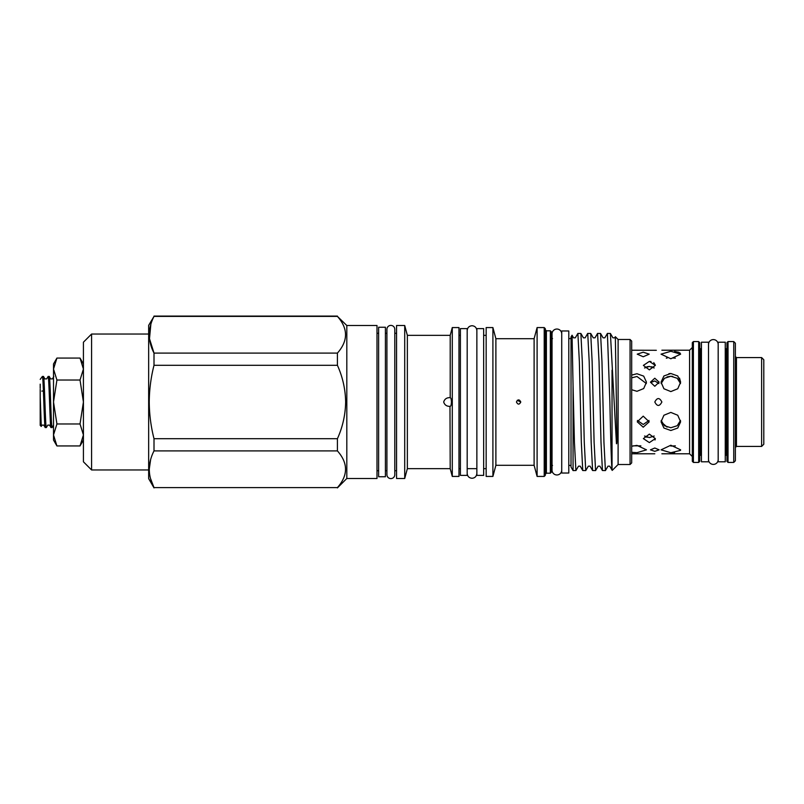 <?xml version="1.0" encoding="UTF-8"?>
<svg xmlns="http://www.w3.org/2000/svg" width="804" height="804" viewBox="0 0 804 804"><rect width="100%" height="100%" fill="white"/><g stroke="black" fill="none" stroke-linecap="round" stroke-linejoin="round"><path stroke-width="1.21" d="M718.183 344.424A4.834 4.834 0 0 0 713.349 339.589A4.834 4.834 0 0 0 708.515 344.424M718.183 459.576A4.834 4.834 0 0 1 713.349 464.41A4.834 4.834 0 0 1 708.515 459.576M561.725 333.881A4.834 4.834 0 0 0 556.891 329.037A4.834 4.834 0 0 0 552.046 333.881L552.046 470.119A4.834 4.834 0 0 0 556.891 474.963A4.834 4.834 0 0 0 561.725 470.119M396.563 333.278L394.794 333.278L394.794 329.338A3.94 3.94 0 0 0 390.855 325.399A3.94 3.94 0 0 0 386.915 329.338L386.915 474.661A3.94 3.94 0 0 0 390.855 478.601A3.94 3.94 0 0 0 394.794 474.661L394.794 470.722L396.563 470.722M725.258 461.797L725.258 342.202L718.183 342.202L718.183 461.797L725.258 461.797M467.184 475.395L467.184 328.605L460.39 328.605L460.39 475.395L467.184 475.395M483.656 475.395L483.656 328.605L476.862 328.605L476.862 475.395L483.656 475.395M449.979 397.648L450.2 397.658C450.913 397.839 451.325 399.286 451.426 402C451.325 404.703 450.923 406.151 450.2 406.342C446.803 406.492 444.632 405.045 443.687 402C444.632 398.955 446.803 397.508 450.2 397.658L450.2 335.348L407.357 335.348L404.713 325.509L396.563 325.509L396.563 478.491L404.713 478.491L404.713 325.509M449.979 406.352L450.2 468.652L407.357 468.652L407.357 335.348M452.29 327.57L458.973 327.57L458.973 476.43L452.29 476.43L452.29 327.57L450.2 335.348M346.815 325.509L346.815 478.491L376.996 478.491L376.996 325.509L346.815 325.509L337.419 316.394C348.222 328.595 348.222 340.826 337.419 353.097L337.419 365.297C342.675 377.026 345.418 389.267 345.65 402C345.408 414.804 342.665 427.035 337.419 438.703L337.419 450.903C348.222 463.104 348.222 475.335 337.419 487.606L154.006 487.606C147.735 475.435 147.735 463.204 154.006 450.903L154.006 438.703C150.921 426.582 149.333 414.351 149.253 402C149.343 389.558 150.931 377.327 154.006 365.297L154.006 353.097C147.735 340.926 147.735 328.695 154.006 316.394L148.66 325.369L148.66 478.631L154.006 487.897M492.902 402L492.902 327.57L486.159 327.57L486.159 476.43L492.902 476.43L492.902 402M495.887 338.715L534.107 338.715L534.107 465.285L495.887 465.285L495.887 338.715L492.902 327.57M520.791 402C519.344 399.196 517.887 399.196 516.439 402C517.887 404.804 519.334 404.804 520.791 402L517.253 400.302M544.218 476.43L544.218 327.57L545.303 328.665L545.303 475.335L544.218 476.43L537.102 476.43L537.102 327.57L534.107 338.715M550.358 330.806L551.454 331.891L551.454 472.109L550.358 473.194L550.358 330.806L546.398 330.806L546.398 473.194L545.303 474.28M150.861 324.263L149.494 338.695L154.006 353.097L337.419 353.097M83.425 440.059L80.018 445.939L83.425 434.954L80.018 423.969L83.425 402L83.425 342.202L91.576 334.042L91.576 469.958L148.66 469.958M385.417 476.752L385.417 327.248L378.624 327.248L378.624 476.752L385.417 476.752M53.516 363.941L56.923 358.061L53.516 369.046L53.516 363.941M40.2 379.377L42.371 376.453C43.336 375.257 44.29 429.135 45.245 427.547L46.341 427.547C45.386 429.125 44.421 374.875 43.466 376.453L44.903 378.895L46.672 378.895L48.119 376.453C49.074 374.875 50.039 429.125 50.994 427.547L52.089 427.547C51.134 429.125 50.18 374.875 49.215 376.453L50.662 378.895L52.431 378.895L53.818 376.493M41.275 426.401L40.2 396.764L40.2 425.376L41.245 426.421L42.029 425.105L43.798 425.105L45.245 427.547M42.351 376.473L43.466 376.453M46.341 427.547L47.788 425.105L49.546 425.105L50.994 427.547M48.119 376.453L49.215 376.453M53.536 425.105L52.089 427.547M41.828 391.126L43.386 390.855M661.873 402C659.521 397.447 657.159 397.447 654.808 402C657.159 406.563 659.511 406.563 661.873 402M658.898 383.548L654.798 380.955L651.612 382.191M654.798 378.232L659.149 382.181L654.798 386.272L650.446 382.181L654.798 378.232M654.175 367.971L649.361 366.433L644.547 367.971M649.361 361.398L655.34 365.388L649.361 369.86L643.381 365.388L649.361 361.398L650.999 361.539M643.22 352.192L649.2 354.162L643.22 356.765L637.24 354.162L643.22 352.192M646.366 383.548L636.969 376.493L631.693 377.84M631.693 375.096L636.969 373.729L643.692 376.131L646.476 382.181L643.692 388.563L636.969 391.307L631.693 389.729M631.693 350.212L656.335 350.303M661.873 453.788L689.591 453.788L689.591 350.212L692.314 347.499M654.798 448.009L659.149 449.838L654.798 451.335L650.446 449.838L654.798 448.009M651.622 366.714L653.592 367.528M655.33 365.137L653.752 362.624M655.009 439.979L655.32 438.944M644.547 436.019L649.361 437.567L654.175 436.019M649.361 434.14L655.34 438.612L649.361 442.602L643.381 438.612L649.361 434.14M637.421 420.452L643.22 424.482L649.019 420.452M643.22 416.16L649.2 421.819L643.22 427.205L637.24 421.819L643.22 416.16M633.06 445.848L640.878 445.848M631.693 446.25L636.969 445.386L646.476 449.838L636.969 452.672L631.693 452.31M680.516 383.548L677.219 378.272L670.837 376.262L672.747 376.423M670.837 373.498L677.752 375.97L680.626 382.181L677.762 388.754L670.837 391.578L663.913 388.754L661.049 382.181L663.913 375.97L670.837 373.498L668.918 373.659M675.36 358.152L672.737 357.981M670.837 351.278L680.626 354.162L670.837 358.765L661.049 354.162L670.837 351.278M680.626 354.162L679.842 352.825M678.908 352.313L674.596 351.438M680.626 382.181L679.521 378.091M670.908 452.722L674.636 452.562M680.526 450.361L670.837 452.722L661.049 449.838L670.837 445.235L680.626 449.838M670.837 446.059L675.37 445.848M661.159 420.452L664.446 425.728L670.837 427.738L677.219 425.728L680.516 420.452M670.837 412.422L677.752 415.246L680.626 421.819L677.762 428.029L670.837 430.502L663.913 428.029L661.049 421.819L663.913 415.246L670.837 412.422M708.515 461.797L708.515 342.202L701.44 342.202L701.44 461.797L708.515 461.797M761.629 446.421L761.629 357.579L763.8 359.76L763.8 444.24L761.629 446.421L736.454 446.421L735.369 447.506M733.74 462.431L733.74 341.569L735.369 343.207L735.369 460.792L733.74 462.431L728.032 462.431L726.937 461.335L726.937 342.665L726.937 348.102L725.851 349.187L725.851 454.813L726.937 455.898M693.4 462.431L692.314 461.335L692.314 342.665L693.4 341.569L693.4 462.431L698.666 462.431L698.666 341.569L699.761 342.665L699.761 461.335L698.666 462.431M630.065 339.479L631.693 341.107L631.693 462.893L630.065 464.521L630.065 339.479L618.105 339.479L615.341 336.715L616.919 435.708C616.809 438.14 617.05 444.24 616.457 443.738L610.407 333.469L607.412 333.419L609.864 402C610.588 434.16 611.331 464.32 612.035 469.456L612.035 370.182M630.065 464.521L618.105 464.521L618.105 339.479M610.407 333.469L612.919 337.831L614.668 337.831L615.341 336.715M612.035 469.456L612.226 470.4L618.105 464.521M612.186 470.38L609.744 466.169L607.995 466.169L605.422 470.581L603.945 442.311L601.975 361.689L600.558 333.469L603.08 337.831L604.829 337.831L607.412 333.419M600.558 333.469L597.563 333.419L599.04 361.689L601.01 442.311L602.427 470.531L605.422 470.581M602.427 470.531L599.905 466.169L598.156 466.169L595.583 470.581L594.106 442.311L592.136 361.689L590.719 333.469L593.241 337.831L594.99 337.831L597.563 333.419M590.719 333.469L587.724 333.419L589.201 361.689L591.171 442.311L592.588 470.531L595.583 470.581M592.588 470.531L590.066 466.169L588.317 466.169L585.734 470.581L584.267 442.311L582.297 361.689L580.88 333.469L583.402 337.831L585.141 337.831L587.724 333.419M580.88 333.469L577.885 333.419L579.362 361.689L581.332 442.311L582.739 470.531L585.734 470.581M582.739 470.531L580.227 466.169L578.478 466.169L575.965 470.531L573.061 470.581L573.061 385.588L572.056 335.218L573.564 337.831L575.302 337.831L577.885 333.419M575.895 470.581L574.418 442.311L573.061 385.588M568.79 473.023L568.79 330.977L561.725 330.977L561.725 473.023L568.79 473.023M646.858 366.775L649.361 366.433M647.089 437.286L645.16 436.482M667.079 376.895L670.837 376.262L664.456 378.272L661.159 383.538M667.129 358.081L666.305 358.152M667.079 427.105L661.792 422.502M573.061 470.581L571.021 467.044L571.021 336.956L572.056 335.218M699.761 342.665L699.761 348.102L700.847 349.187L700.847 454.813L699.761 455.898L699.761 402M40.2 396.764L40.2 389.297M40.2 384.161L40.2 388.292M56.923 445.939L53.516 440.059L53.516 402L56.923 423.969L53.516 434.954L56.923 445.939L80.018 445.939M56.923 380.031L53.516 369.046L53.516 402L56.923 380.031L80.018 380.031L83.425 369.046L80.018 358.061L56.923 358.061M91.576 469.958L83.425 461.797L83.425 402L80.018 380.031M56.923 423.969L80.018 423.969M150.639 459.516L149.253 469.255M150.519 478.541L154.006 487.606L337.419 487.606M154.006 316.394L337.419 316.394M154.006 365.297L337.419 365.297M154.006 450.903L337.419 450.903M337.419 438.703L154.006 438.703M735.369 356.494L736.454 357.579L736.454 446.421M726.937 342.665L728.032 341.569L728.032 462.431M467.184 473.435C467.466 476.37 469.084 477.988 472.018 478.269C474.903 478.038 476.521 476.43 476.862 473.435M467.184 330.565C467.466 327.63 469.084 326.012 472.018 325.731C474.903 325.962 476.521 327.57 476.862 330.565M394.794 474.661L394.794 329.338M378.624 333.278L376.996 333.278M386.915 333.278L385.417 333.278M486.159 335.348L483.656 335.348M460.39 335.348L458.973 335.348M544.218 327.57L537.102 327.57M552.539 465.415L551.454 466.501M148.66 334.042L91.576 334.042M571.021 338.584L568.79 338.584M631.693 453.788L654.808 453.788M700.847 454.813L701.44 454.813M725.258 454.813L725.851 454.813M689.591 453.788L692.314 456.501M693.4 341.569L698.666 341.569M728.032 341.569L733.74 341.569M736.454 357.579L761.629 357.579M725.258 349.187L725.851 349.187M700.847 349.187L701.44 349.187M661.873 350.212L689.591 350.212M571.021 465.415L568.79 465.415M83.425 363.941L80.018 358.061M337.419 316.103L154.006 316.103M346.815 478.491L337.419 487.897M552.539 338.584L551.454 337.499M546.398 330.806L545.303 329.72M550.358 473.194L546.398 473.194M534.107 465.285L537.102 476.43M495.887 465.285L492.902 476.43M486.159 468.652L483.656 468.652M476.862 468.652L467.184 468.652M460.39 468.652L458.973 468.652M407.357 468.652L404.713 478.491M450.2 468.652L452.29 476.43M386.915 470.722L385.417 470.722M378.624 470.722L376.996 470.722"/></g></svg>
